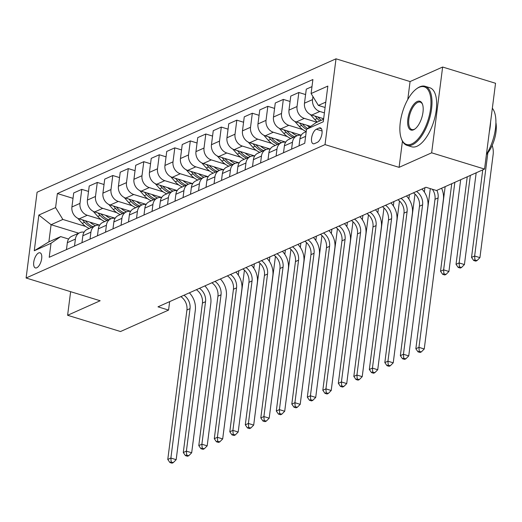 <?xml version="1.0" encoding="UTF-8"?>
<svg xmlns="http://www.w3.org/2000/svg" width="522" height="522" viewBox="0 0 522 522"><rect width="100%" height="100%" fill="white"/><g stroke="black" fill="none" stroke-linecap="round" stroke-linejoin="round"><path stroke-width="0.78" d="M36.768 267.779A7.908 3.51 -72.9 0 0 41.44 259.989A7.908 3.51 -72.9 0 0 40.037 252.805A7.908 3.51 -72.9 0 0 38.667 252.942A7.908 3.51 -72.9 0 0 33.989 260.739A7.908 3.51 -72.9 0 0 35.392 267.923A7.908 3.51 -72.9 0 0 36.768 267.779M336.011 58.816L37.088 192.22L26.1 278.004L325.023 144.607L336.011 58.816L410.077 81.562L407.78 99.493M402.442 141.175L399.089 167.353L431.648 152.822L442.636 67.031L410.077 81.562M442.636 67.031L495.541 83.279L484.553 169.069L431.648 152.822M484.553 169.069L436.49 190.517L425.906 187.267L157.99 306.832L168.573 310.081L169.657 301.625M319.079 128.02L316.352 129.241A7.66 3.4 -72.9 0 0 311.817 136.79A7.66 3.4 -72.9 0 0 313.18 143.746A7.66 3.4 -72.9 0 0 314.512 143.615L317.239 142.395A7.66 3.4 -72.9 0 0 321.767 134.846A7.66 3.4 -72.9 0 0 320.41 127.89A7.66 3.4 -72.9 0 0 319.079 128.02L321.428 128.745M325.793 102.11L318.374 105.418L311.099 93.542L312.9 79.52L57.387 193.545L73.021 198.347M311.099 93.542L327.842 86.071L323.268 121.776L306.525 129.254L316.175 122.579L323.594 119.27M78.685 233.184L51.084 224.708L48.885 241.862L60.669 236.603L51.012 243.278L49.218 257.307L304.731 143.282L306.525 129.254M51.012 243.278L34.269 250.749L38.843 215.044L55.586 207.573L57.387 193.545M70.627 291.681L67.606 315.281L120.51 331.529L168.573 310.081M67.606 315.281L100.165 300.75L26.1 278.004M399.089 167.353L325.023 144.607M60.669 236.603L68.617 239.043M325.102 107.486L318.374 105.418M324.41 112.876L319.823 111.467A9.885 8.254 -114 0 1 312.547 99.598L312.939 96.544M323.66 118.722L311.758 115.068A9.885 8.254 -114 0 1 304.483 103.193L306.283 89.164L311.986 86.619M316.9 122.252L304.319 118.39A9.885 8.254 -114 0 1 297.044 106.514L298.838 92.485L305.592 94.56M310.642 126.402L296.255 121.985A9.885 8.254 -114 0 1 288.979 110.116L290.774 96.087L298.838 92.485M302.747 129.587L288.816 125.306A9.885 8.254 -114 0 1 281.534 113.437L283.335 99.408L290.082 101.477M301.227 135.191L280.751 128.908A9.885 8.254 -114 0 1 273.476 117.032L275.27 103.004L283.335 99.408M287.244 136.51L273.306 132.229A9.885 8.254 -114 0 1 266.031 120.354L267.832 106.325L274.579 108.4M285.723 142.114L265.248 135.824A9.885 8.254 -114 0 1 257.972 123.949L259.767 109.92L267.832 106.325M271.74 143.426L257.803 139.146A9.885 8.254 -114 0 1 250.527 127.27L252.328 113.241L259.075 115.316M270.213 149.031L249.744 142.747A9.885 8.254 -114 0 1 242.469 130.872L244.263 116.843L252.328 113.241M256.237 150.343L242.299 146.062A9.885 8.254 -114 0 1 235.024 134.193L236.818 120.164L243.572 122.239M254.71 155.954L234.241 149.664A9.885 8.254 -114 0 1 226.959 137.788L228.76 123.76L236.818 120.164M240.733 157.266L226.796 152.985A9.885 8.254 -114 0 1 219.521 141.11L221.315 127.081L228.068 129.156M239.207 162.871L218.731 156.58A9.885 8.254 -114 0 1 211.456 144.711L213.257 130.683L221.315 127.081M225.23 164.182L211.293 159.902A9.885 8.254 -114 0 1 204.017 148.033L205.812 134.004L212.565 136.072M223.703 169.787L203.228 163.503A9.885 8.254 -114 0 1 195.952 151.628L197.753 137.599L205.812 134.004M209.72 171.105L195.789 166.825A9.885 8.254 -114 0 1 188.514 154.949L190.308 140.92L197.062 142.995M208.2 176.71L187.724 170.42A9.885 8.254 -114 0 1 180.449 158.544L182.243 144.522L190.308 140.92M194.217 178.022L180.286 173.741A9.885 8.254 -114 0 1 173.004 161.866L174.805 147.843L181.552 149.912M192.696 183.627L172.221 177.343A9.885 8.254 -114 0 1 164.945 165.467L166.74 151.439L174.805 147.843M178.713 184.938L164.776 180.664A9.885 8.254 -114 0 1 157.5 168.789L159.301 154.76L166.048 156.835M177.186 190.55L156.717 184.259A9.885 8.254 -114 0 1 149.442 172.384L151.236 158.355L159.301 154.76M163.21 191.861L149.272 187.581A9.885 8.254 -114 0 1 141.997 175.705L143.798 161.676L150.545 163.751M161.683 197.466L141.214 191.176A9.885 8.254 -114 0 1 133.939 179.307L135.733 165.278L143.798 161.676M147.706 198.778L133.769 194.497A9.885 8.254 -114 0 1 126.494 182.628L128.288 168.599L135.041 170.668M146.18 204.383L125.711 198.099A9.885 8.254 -114 0 1 118.429 186.223L120.23 172.195L128.288 168.599M132.203 205.701L118.266 201.42A9.885 8.254 -114 0 1 110.99 189.545L112.785 175.516L119.538 177.591M130.676 211.306L110.201 205.015A9.885 8.254 -114 0 1 102.925 193.14L104.726 179.118L112.785 175.516M116.693 212.617L102.762 208.337A9.885 8.254 -114 0 1 95.487 196.461L97.281 182.439L104.035 184.507M115.173 218.222L94.697 211.939A9.885 8.254 -114 0 1 87.422 200.063L89.216 186.034L97.281 182.439M101.19 219.534L87.259 215.26A9.885 8.254 -114 0 1 79.983 203.384L81.778 189.355L88.531 191.43M99.669 225.145L79.194 218.855A9.885 8.254 -114 0 1 71.919 206.98L73.713 192.951L81.778 189.355M85.686 226.457L62.862 219.449L51.084 224.708L38.843 215.044M299.021 145.827L299.909 138.898A9.885 8.254 -114 0 1 304.346 132.477L306.218 131.635M291.583 149.148L292.47 142.219A9.885 8.254 -114 0 1 296.907 135.798A9.885 8.254 -114 0 1 301.148 135.309M283.518 152.744L284.405 145.821A9.885 8.254 -114 0 1 288.842 139.394L296.907 135.798M276.073 156.065L276.96 149.142A9.885 8.254 -114 0 1 281.397 142.715A9.885 8.254 -114 0 1 285.645 142.232M268.014 159.667L268.902 152.737A9.885 8.254 -114 0 1 273.339 146.31L281.397 142.715M260.569 162.988L261.457 156.058A9.885 8.254 -114 0 1 265.894 149.631A9.885 8.254 -114 0 1 270.142 149.148M252.511 166.583L253.398 159.66A9.885 8.254 -114 0 1 257.835 153.233L265.894 149.631M245.066 169.904L245.953 162.981A9.885 8.254 -114 0 1 250.39 156.554A9.885 8.254 -114 0 1 254.638 156.071M237.008 173.5L237.895 166.577A9.885 8.254 -114 0 1 242.332 160.15L250.39 156.554M229.563 176.821L230.45 169.898A9.885 8.254 -114 0 1 234.887 163.471A9.885 8.254 -114 0 1 239.135 162.988M221.498 180.423L222.385 173.493A9.885 8.254 -114 0 1 226.822 167.073L234.887 163.471M214.059 183.744L214.947 176.814A9.885 8.254 -114 0 1 219.384 170.394A9.885 8.254 -114 0 1 223.631 169.904M205.994 187.339L206.882 180.416A9.885 8.254 -114 0 1 211.319 173.989L219.384 170.394M198.556 190.66L199.443 183.737A9.885 8.254 -114 0 1 203.88 177.31A9.885 8.254 -114 0 1 208.121 176.827M190.491 194.262L191.378 187.333A9.885 8.254 -114 0 1 195.815 180.906L203.88 177.31M183.052 197.584L183.94 190.654A9.885 8.254 -114 0 1 188.377 184.227A9.885 8.254 -114 0 1 192.618 183.744M174.987 201.179L175.875 194.256A9.885 8.254 -114 0 1 180.312 187.829L188.377 184.227M167.542 204.5L168.43 197.577A9.885 8.254 -114 0 1 172.867 191.15A9.885 8.254 -114 0 1 177.115 190.667M159.484 208.095L160.371 201.172A9.885 8.254 -114 0 1 164.808 194.745L172.867 191.15M152.039 211.417L152.926 204.493A9.885 8.254 -114 0 1 157.363 198.066A9.885 8.254 -114 0 1 161.611 197.584M143.981 215.018L144.868 208.089A9.885 8.254 -114 0 1 149.305 201.668L157.363 198.066M136.536 218.34L137.423 211.41A9.885 8.254 -114 0 1 141.86 204.989A9.885 8.254 -114 0 1 146.108 204.5M128.477 221.935L129.358 215.012A9.885 8.254 -114 0 1 133.795 208.585L141.86 204.989M121.032 225.256L121.92 218.333A9.885 8.254 -114 0 1 126.357 211.906A9.885 8.254 -114 0 1 130.604 211.423M112.967 228.858L113.855 221.928A9.885 8.254 -114 0 1 118.292 215.501L126.357 211.906M105.529 232.179L106.416 225.25A9.885 8.254 -114 0 1 110.853 218.822A9.885 8.254 -114 0 1 115.094 218.34M97.464 235.774L98.351 228.851A9.885 8.254 -114 0 1 102.788 222.424L110.853 218.822M90.025 239.096L90.913 232.173A9.885 8.254 -114 0 1 95.35 225.745A9.885 8.254 -114 0 1 99.591 225.263M81.961 242.691L82.848 235.768A9.885 8.254 -114 0 1 87.285 229.341L95.35 225.745M74.522 246.012L75.403 239.089A9.885 8.254 -114 0 1 79.84 232.662A9.885 8.254 -114 0 1 84.088 232.179M55.586 207.573L62.862 219.449M66.457 249.614L67.345 242.684A9.885 8.254 -114 0 1 71.782 236.264L79.84 232.662M34.269 250.749L48.885 241.862M436.881 190.341A12.352 10.323 -114 0 1 438.095 197.923L418.951 347.358L424.242 348.983L443.387 199.548A18.531 15.477 66 0 0 441.592 188.24M432.333 189.245A12.352 10.323 -114 0 1 434.996 199.306L415.851 348.742L418.951 347.358L419.218 351.273L417.978 351.828L420.099 352.474L421.339 351.926L419.218 351.273M421.339 351.926L424.242 348.983M415.851 348.742L417.978 351.828M487.855 152.848A12.352 10.323 -114 0 1 487.842 152.953L474.642 256.015L479.927 257.64L493.133 154.577A18.531 15.477 66 0 0 492.187 145.423M482.752 169.872L471.536 257.398L474.642 256.015L474.909 259.93L473.669 260.485L475.783 261.137L477.023 260.582L474.909 259.93M477.023 260.582L479.927 257.64M471.536 257.398L473.669 260.485M416.523 191.457A12.352 10.323 -114 0 1 422.592 204.839L403.447 354.275L408.739 355.9L427.877 206.464A18.531 15.477 66 0 0 421.939 189.036M413.424 192.84A12.352 10.323 -114 0 1 419.486 206.223L400.348 355.658L403.447 354.275L403.715 358.19L402.475 358.744L404.596 359.397L405.835 358.842L403.715 358.19M405.835 358.842L408.739 355.9M400.348 355.658L402.475 358.744M401.02 198.373A12.352 10.323 -114 0 1 407.082 211.762L387.944 361.198L393.229 362.823L412.373 213.387A18.531 15.477 66 0 0 406.436 195.959M397.921 199.756A12.352 10.323 -114 0 1 403.982 213.146L384.838 362.581L387.944 361.198L388.211 365.113L386.972 365.668L389.086 366.313L390.326 365.759L388.211 365.113M390.326 365.759L393.229 362.823M384.838 362.581L386.972 365.668M385.517 205.296A12.352 10.323 -114 0 1 391.578 218.679L372.44 368.114L377.726 369.739L396.87 220.304A18.531 15.477 66 0 0 390.932 202.875M382.417 206.679A12.352 10.323 -114 0 1 388.479 220.062L369.335 369.498L372.44 368.114L372.708 372.029L371.468 372.584L373.582 373.237L374.822 372.682L372.708 372.029M374.822 372.682L377.726 369.739M369.335 369.498L371.468 372.584M310.322 114.481L314.831 119.577A18.903 15.79 66 0 0 317.409 122.031M322.596 118.396A18.903 15.79 66 0 0 323.594 119.251M315.014 116.067L317.187 118.52A18.903 15.79 66 0 0 319.764 120.98M321.252 120.314A18.903 15.79 -114 0 1 318.674 117.861L317.865 116.941M467.249 176.795L456.032 264.321L459.138 262.938L464.423 264.563L476.181 172.808M470.348 175.405L459.138 262.938L459.406 266.853L458.166 267.408L460.28 268.054L461.52 267.499L459.406 266.853M461.52 267.499L464.423 264.563M456.032 264.321L458.166 267.408M294.819 121.404L299.328 126.494A18.903 15.79 66 0 0 306.231 131.544M307.086 125.313A18.903 15.79 66 0 0 309.5 127.198M299.511 122.983L301.683 125.443A18.903 15.79 66 0 0 306.499 129.443M307.575 128.529A18.903 15.79 -114 0 1 303.171 124.778L302.362 123.864M451.745 183.711L440.529 271.238L443.628 269.854L448.92 271.479L460.678 179.725M454.845 182.328L443.628 269.854L443.902 273.769L442.663 274.324L444.777 274.977L446.016 274.422L443.902 273.769M446.016 274.422L448.92 271.479M440.529 271.238L442.663 274.324M279.316 128.321L283.818 133.41A18.903 15.79 66 0 0 290.832 138.506M291.583 132.236A18.903 15.79 66 0 0 297.031 135.74M284.001 129.906L286.18 132.36A18.903 15.79 66 0 0 293.188 137.456M294.676 136.79A18.903 15.79 -114 0 1 287.668 131.694L286.852 130.781M433.286 278.356L445.168 186.641M370.013 212.213A12.352 10.323 -114 0 1 376.075 225.595L356.931 375.031L362.222 376.656L381.367 227.22A18.531 15.477 66 0 0 375.429 209.798M366.914 213.596A12.352 10.323 -114 0 1 372.976 226.979L353.831 376.414L356.931 375.031L357.205 378.952L355.965 379.501L358.079 380.153L359.319 379.598L357.205 378.952M359.319 379.598L362.222 376.656M353.831 376.414L355.965 379.501M263.812 135.244L268.315 140.333A18.903 15.79 66 0 0 275.329 145.423M276.079 139.152A18.903 15.79 66 0 0 281.528 142.656M268.497 136.823L270.67 139.283A18.903 15.79 66 0 0 277.684 144.372M279.172 143.707A18.903 15.79 -114 0 1 272.164 138.617L271.349 137.697M424.915 187.711L424.36 192.044M417.783 285.28L430.298 188.618M411.793 143.922A30.146 13.389 -72.9 0 0 430.552 108.883A30.146 13.389 -72.9 0 0 419.042 87.35A30.146 13.389 -72.9 0 0 416.758 88.662A30.146 13.389 -72.9 0 0 402.619 111.708A30.146 13.389 -72.9 0 0 401.385 138.715A30.146 13.389 -72.9 0 0 411.793 143.922M416.758 88.662L417.424 88.192A30.883 13.716 107.1 0 1 419.766 86.848A30.883 13.716 107.1 0 1 425.123 86.306A30.883 13.716 107.1 0 1 430.611 114.364A30.883 13.716 107.1 0 1 412.341 144.816A30.883 13.716 107.1 0 1 406.984 145.357A30.883 13.716 107.1 0 1 401.679 139.478L401.385 138.715M413.607 129.782A15.073 6.695 107.1 0 1 407.852 119.016A15.073 6.695 107.1 0 1 417.228 101.496A15.073 6.695 107.1 0 1 422.435 104.1A15.073 6.695 107.1 0 1 421.815 117.6A15.073 6.695 107.1 0 1 414.749 129.123A15.073 6.695 107.1 0 1 413.607 129.782M422.572 104.498A14.329 6.362 -72.9 0 0 420.262 102.136A14.329 6.362 -72.9 0 0 417.776 102.384A14.329 6.362 -72.9 0 0 409.3 116.517A14.329 6.362 -72.9 0 0 411.845 129.528A14.329 6.362 -72.9 0 0 414.331 129.28A14.329 6.362 -72.9 0 0 415.088 128.875M492.344 108.25A30.883 13.716 107.1 0 1 486.452 154.244M490.582 121.978A30.883 13.716 107.1 0 1 489.29 132.059M495.9 122.546A22.237 9.879 107.1 0 1 486.413 154.564M425.123 86.306L429.776 87.735A30.883 13.716 107.1 0 1 435.263 115.793A30.883 13.716 107.1 0 1 416.993 146.245A30.883 13.716 107.1 0 1 411.643 146.786L406.984 145.357M354.51 219.136A12.352 10.323 -114 0 1 360.572 232.518L341.427 381.954L346.719 383.579L365.863 234.143A18.531 15.477 66 0 0 359.926 216.715M351.404 220.519A12.352 10.323 -114 0 1 357.472 233.902L338.328 383.337L341.427 381.954L341.701 385.869L340.461 386.424L342.576 387.07L343.815 386.521L341.701 385.869M343.815 386.521L346.719 383.579M338.328 383.337L340.461 386.424M248.309 142.16L252.811 147.25A18.903 15.79 66 0 0 259.819 152.346M260.576 146.069A18.903 15.79 66 0 0 266.024 149.579M252.994 143.746L255.167 146.199A18.903 15.79 66 0 0 262.181 151.295M263.669 150.63A18.903 15.79 -114 0 1 256.654 145.534L255.845 144.62M409.411 194.628L408.856 198.967M402.279 292.196L414.983 194.073M339 226.052A12.352 10.323 -114 0 1 345.068 239.435L325.924 388.87L331.216 390.495L350.36 241.06A18.531 15.477 66 0 0 344.422 223.631M335.9 227.435A12.352 10.323 -114 0 1 341.969 240.818L322.824 390.254L325.924 388.87L326.198 392.785L324.952 393.34L327.072 393.993L328.312 393.438L326.198 392.785M328.312 393.438L331.216 390.495M322.824 390.254L324.952 393.34M232.799 149.077L237.308 154.173A18.903 15.79 66 0 0 244.316 159.262M245.072 152.992A18.903 15.79 66 0 0 250.521 156.496M237.49 150.662L239.663 153.116A18.903 15.79 66 0 0 246.671 158.212M248.165 157.546A18.903 15.79 -114 0 1 241.151 152.457L240.342 151.537M393.908 201.551L393.353 205.883M386.776 299.119L399.48 200.99M323.496 232.969A12.352 10.323 -114 0 1 329.565 246.358L310.42 395.793L315.712 397.418L334.856 247.983A18.531 15.477 66 0 0 328.919 230.554M320.397 234.352A12.352 10.323 -114 0 1 326.465 247.741L307.321 397.177L310.42 395.793L310.688 399.708L309.448 400.263L311.569 400.909L312.808 400.354L310.688 399.708M312.808 400.354L315.712 397.418M307.321 397.177L309.448 400.263M217.296 156L221.804 161.089A18.903 15.79 66 0 0 228.812 166.185M229.569 159.908A18.903 15.79 66 0 0 235.017 163.419M221.987 157.579L224.16 160.039A18.903 15.79 66 0 0 231.168 165.128M232.655 164.469A18.903 15.79 -114 0 1 225.648 159.373L224.838 158.46M378.404 208.467L377.85 212.806M371.272 306.036L383.977 207.913M307.993 239.892A12.352 10.323 -114 0 1 314.061 253.274L294.917 402.71L300.209 404.335L319.347 254.899A18.531 15.477 66 0 0 313.409 237.471M304.894 241.275A12.352 10.323 -114 0 1 310.955 254.658L291.818 404.093L294.917 402.71L295.184 406.625L293.945 407.18L296.065 407.832L297.305 407.277L295.184 406.625M297.305 407.277L300.209 404.335M291.818 404.093L293.945 407.18M201.792 162.916L206.301 168.006A18.903 15.79 66 0 0 213.309 173.102M214.066 166.831A18.903 15.79 66 0 0 219.514 170.335M206.484 164.502L208.656 166.955A18.903 15.79 66 0 0 215.664 172.051M217.152 171.386A18.903 15.79 -114 0 1 210.144 166.29L209.335 165.376M362.901 215.39L362.346 219.723M355.769 312.952L368.467 214.829M292.49 246.808A12.352 10.323 -114 0 1 298.551 260.191L279.414 409.626L284.699 411.251L303.843 261.816A18.531 15.477 66 0 0 297.905 244.394M289.39 248.191A12.352 10.323 -114 0 1 295.452 261.574L276.308 411.01L279.414 409.626L279.681 413.548L278.441 414.096L280.555 414.749L281.795 414.194L279.681 413.548M281.795 414.194L284.699 411.251M276.308 411.01L278.441 414.096M186.289 169.839L190.791 174.929A18.903 15.79 66 0 0 197.805 180.018M198.556 173.748A18.903 15.79 66 0 0 204.011 177.252M190.98 171.418L193.153 173.878A18.903 15.79 66 0 0 200.161 178.968M201.649 178.309A18.903 15.79 -114 0 1 194.641 173.213L193.825 172.293M347.398 222.307L346.843 226.639M340.259 319.875L352.963 221.752M276.986 253.731A12.352 10.323 -114 0 1 283.048 267.114L263.904 416.549L269.195 418.174L288.34 268.739A18.531 15.477 66 0 0 282.402 251.31M273.887 255.114A12.352 10.323 -114 0 1 279.949 268.497L260.804 417.933L263.904 416.549L264.178 420.464L262.938 421.019L265.052 421.665L266.292 421.117L264.178 420.464M266.292 421.117L269.195 418.174M260.804 417.933L262.938 421.019M170.785 176.756L175.288 181.845A18.903 15.79 66 0 0 182.302 186.941M183.052 180.664A18.903 15.79 66 0 0 188.501 184.175M175.47 178.341L177.65 180.795A18.903 15.79 66 0 0 184.657 185.891M186.145 185.225A18.903 15.79 -114 0 1 179.137 180.129L178.322 179.216M331.894 229.223L331.333 233.562M324.756 326.792L337.46 228.669M261.483 260.648A12.352 10.323 -114 0 1 267.545 274.03L248.4 423.466L253.692 425.091L272.836 275.655A18.531 15.477 66 0 0 266.899 258.233M258.383 262.031A12.352 10.323 -114 0 1 264.445 275.414L245.301 424.849L248.4 423.466L248.674 427.381L247.435 427.936L249.549 428.588L250.788 428.033L248.674 427.381M250.788 428.033L253.692 425.091M245.301 424.849L247.435 427.936M155.282 183.672L159.784 188.768A18.903 15.79 66 0 0 166.799 193.858M167.549 187.587A18.903 15.79 66 0 0 172.997 191.091M159.967 185.258L162.14 187.711A18.903 15.79 66 0 0 169.154 192.807M170.642 192.142A18.903 15.79 -114 0 1 163.627 187.052L162.818 186.132M316.384 236.146L315.83 240.479M309.252 333.715L321.957 235.585M245.979 267.564A12.352 10.323 -114 0 1 252.041 280.953L232.897 430.389L238.189 432.014L257.333 282.578A18.531 15.477 66 0 0 251.395 265.15M242.874 268.947A12.352 10.323 -114 0 1 248.942 282.337L229.797 431.772L232.897 430.389L233.171 434.304L231.931 434.859L234.045 435.505L235.285 434.95L233.171 434.304M235.285 434.95L238.189 432.014M229.797 431.772L231.931 434.859M139.779 190.595L144.281 195.685A18.903 15.79 66 0 0 151.289 200.781M152.046 194.504A18.903 15.79 66 0 0 157.494 198.014M144.464 192.174L146.636 194.634A18.903 15.79 66 0 0 153.651 199.73M155.138 199.065A18.903 15.79 -114 0 1 148.124 193.969L147.315 193.055M300.881 243.063L300.326 247.402M293.749 340.631L306.453 242.508M230.47 274.487A12.352 10.323 -114 0 1 236.538 287.87L217.393 437.305L222.685 438.93L241.83 289.495A18.531 15.477 66 0 0 235.892 272.066M227.37 275.87A12.352 10.323 -114 0 1 233.438 289.253L214.294 438.689L217.393 437.305L217.667 441.221L216.421 441.775L218.542 442.428L219.782 441.873L217.667 441.221M219.782 441.873L222.685 438.93M214.294 438.689L216.421 441.775M124.269 197.512L128.777 202.601A18.903 15.79 66 0 0 135.785 207.697M136.542 201.427A18.903 15.79 66 0 0 141.991 204.931M128.96 199.097L131.133 201.551A18.903 15.79 66 0 0 138.141 206.647M139.628 205.981A18.903 15.79 -114 0 1 132.621 200.885L131.812 199.972M285.377 249.986L284.823 254.318M278.246 347.548L290.95 249.425M214.966 281.404A12.352 10.323 -114 0 1 221.034 294.786L201.89 444.222L207.182 445.847L226.32 296.411A18.531 15.477 66 0 0 220.388 278.989M211.867 282.787A12.352 10.323 -114 0 1 217.928 296.176L198.791 445.605L201.89 444.222L202.158 448.144L200.918 448.692L203.038 449.344L204.278 448.789L202.158 448.144M204.278 448.789L207.182 445.847M198.791 445.605L200.918 448.692M108.765 204.435L113.274 209.524A18.903 15.79 66 0 0 120.282 214.614M121.039 208.343A18.903 15.79 66 0 0 126.487 211.847M113.457 206.014L115.63 208.474A18.903 15.79 66 0 0 122.637 213.563M124.125 212.904A18.903 15.79 -114 0 1 117.117 207.808L116.308 206.888M269.874 256.902L269.319 261.235M262.742 354.471L275.446 256.348M199.463 288.327A12.352 10.323 -114 0 1 205.531 301.709L186.387 451.145L191.678 452.77L210.816 303.334A18.531 15.477 66 0 0 204.878 285.906M196.363 289.71A12.352 10.323 -114 0 1 202.425 303.093L183.287 452.528L186.387 451.145L186.654 455.06L185.414 455.615L187.528 456.261L188.775 455.713L186.654 455.06M188.775 455.713L191.678 452.77M183.287 452.528L185.414 455.615M93.262 211.351L97.771 216.441A18.903 15.79 66 0 0 104.778 221.537M105.529 215.26A18.903 15.79 66 0 0 110.984 218.77M97.953 212.937L100.126 215.39A18.903 15.79 66 0 0 107.134 220.486M108.622 219.821A18.903 15.79 -114 0 1 101.614 214.725L100.805 213.811M254.371 263.819L253.816 268.158M247.232 361.387L259.936 263.264M183.959 295.243A12.352 10.323 -114 0 1 190.021 308.626L170.883 458.062L176.168 459.686L195.313 310.251A18.531 15.477 66 0 0 189.375 292.829M180.86 296.627A12.352 10.323 -114 0 1 186.922 310.009L167.777 459.445L170.883 458.062L171.151 461.977L169.911 462.531L172.025 463.184L173.265 462.629L171.151 461.977M173.265 462.629L176.168 459.686M167.777 459.445L169.911 462.531M77.758 218.268L82.261 223.364A18.903 15.79 66 0 0 89.275 228.453M90.025 222.183A18.903 15.79 66 0 0 95.48 225.687M82.443 219.853L84.623 222.307A18.903 15.79 66 0 0 91.631 227.403M93.118 226.737A18.903 15.79 -114 0 1 86.11 221.648L85.295 220.728M238.867 270.742L238.313 275.074M231.729 368.31L244.433 270.181M311.758 115.068L319.823 111.467M296.255 121.985L304.319 118.39M280.751 128.908L288.816 125.306M265.248 135.824L273.306 132.229M249.744 142.747L257.803 139.146M234.241 149.664L242.299 146.062M218.731 156.58L226.796 152.985M203.228 163.503L211.293 159.902M187.724 170.42L195.789 166.825M172.221 177.343L180.286 173.741M156.717 184.259L164.776 180.664M141.214 191.176L149.272 187.581M125.711 198.099L133.769 194.497M110.201 205.015L118.266 201.42M94.697 211.939L102.762 208.337M79.194 218.855L87.259 215.26M304.483 103.193L312.547 99.598M299.909 138.898L305.618 136.353M284.405 145.821L292.47 142.219M288.979 110.116L297.044 106.514M268.902 152.737L276.96 149.142M273.476 117.032L281.534 113.437M253.398 159.66L261.457 156.058M257.972 123.949L266.031 120.354M237.895 166.577L245.953 162.981M242.469 130.872L250.527 127.27M222.385 173.493L230.45 169.898M226.959 137.788L235.024 134.193M206.882 180.416L214.947 176.814M211.456 144.711L219.521 141.11M191.378 187.333L199.443 183.737M195.952 151.628L204.017 148.033M175.875 194.256L183.94 190.654M180.449 158.544L188.514 154.949M160.371 201.172L168.43 197.577M164.945 165.467L173.004 161.866M144.868 208.089L152.926 204.493M149.442 172.384L157.5 168.789M129.358 215.012L137.423 211.41M133.939 179.307L141.997 175.705M113.855 221.928L121.92 218.333M118.429 186.223L126.494 182.628M98.351 228.851L106.416 225.25M102.925 193.14L110.99 189.545M82.848 235.768L90.913 232.173M87.422 200.063L95.487 196.461M67.345 242.684L75.403 239.089M71.919 206.98L79.983 203.384M322.074 130.996L316.352 129.241M438.095 197.923L434.996 199.306M422.592 204.839L419.486 206.223M407.082 211.762L403.982 213.146M391.578 218.679L388.479 220.062M317.187 118.52L314.831 119.577M319.562 117.463L318.674 117.861M301.683 125.443L299.328 126.494M304.058 124.38L303.171 124.778M286.18 132.36L283.818 133.41M288.549 131.303L287.668 131.694M376.075 225.595L372.976 226.979M270.67 139.283L268.315 140.333M273.045 138.219L272.164 138.617M360.572 232.518L357.472 233.902M255.167 146.199L252.811 147.25M257.542 145.142L256.654 145.534M345.068 239.435L341.969 240.818M239.663 153.116L237.308 154.173M242.038 152.059L241.151 152.457M329.565 246.358L326.465 247.741M224.16 160.039L221.804 161.089M226.535 158.975L225.648 159.373M314.061 253.274L310.955 254.658M208.656 166.955L206.301 168.006M211.032 165.898L210.144 166.29M298.551 260.191L295.452 261.574M193.153 173.878L190.791 174.929M195.528 172.815L194.641 173.213M283.048 267.114L279.949 268.497M177.65 180.795L175.288 181.845M180.018 179.738L179.137 180.129M267.545 274.03L264.445 275.414M162.14 187.711L159.784 188.768M164.515 186.654L163.627 187.052M252.041 280.953L248.942 282.337M146.636 194.634L144.281 195.685M149.011 193.571L148.124 193.969M236.538 287.87L233.438 289.253M131.133 201.551L128.777 202.601M133.508 200.494L132.621 200.885M221.034 294.786L217.928 296.176M115.63 208.474L113.274 209.524M118.005 207.41L117.117 207.808M205.531 301.709L202.425 303.093M100.126 215.39L97.771 216.441M102.501 214.333L101.614 214.725M190.021 308.626L186.922 310.009M84.623 222.307L82.261 223.364M86.998 221.25L86.11 221.648"/></g></svg>
